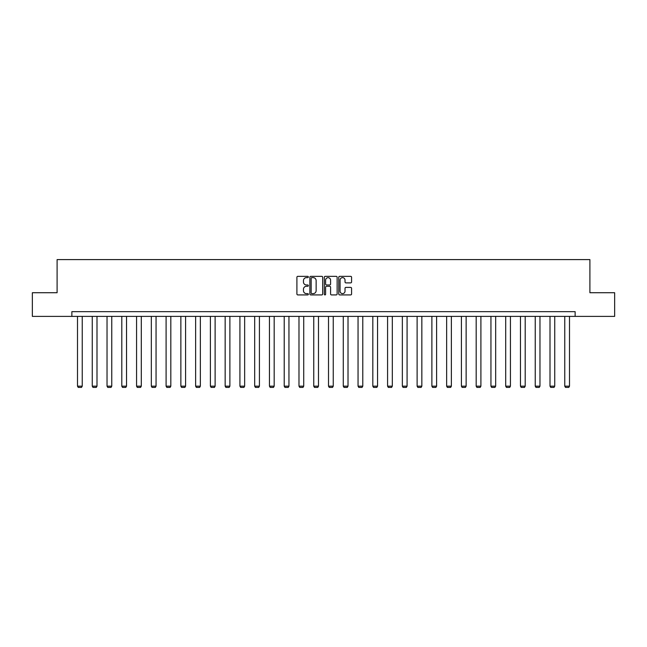 <?xml version="1.0" encoding="UTF-8"?>
<svg xmlns="http://www.w3.org/2000/svg" width="647" height="647" viewBox="0 0 647 647"><rect width="100%" height="100%" fill="white"/><g stroke="black" fill="none" stroke-linecap="round" stroke-linejoin="round"><path stroke-width="0.97" d="M308.352 276.989A0.647 0.647 0 0 0 307.705 276.342L297.838 276.342A0.93 0.93 0 0 0 296.908 277.272L296.908 293.989A0.93 0.93 0 0 0 297.838 294.919L307.705 294.919A0.647 0.647 0 0 0 308.352 294.272A0.647 0.647 0 0 0 307.705 293.617L306.427 293.617A2.976 2.976 0 0 1 303.459 290.649L303.459 289.249A2.976 2.976 0 0 1 306.427 286.281L307.705 286.281A0.647 0.647 0 0 0 308.352 285.626A0.647 0.647 0 0 0 307.705 284.979L306.427 284.979A2.976 2.976 0 0 1 303.459 282.003L303.459 280.612A2.976 2.976 0 0 1 306.427 277.636L307.705 277.636A0.647 0.647 0 0 0 308.352 276.989M350.65 282.893A0.93 0.93 0 0 0 351.58 281.963L351.58 277.272A0.93 0.93 0 0 0 350.65 276.342L339.691 276.342A0.93 0.93 0 0 0 338.761 277.272L338.761 293.989A0.93 0.93 0 0 0 339.691 294.919L350.65 294.919A0.93 0.93 0 0 0 351.58 293.989L351.58 288.327A0.93 0.93 0 0 0 350.65 287.397L345.959 287.397A0.93 0.93 0 0 0 345.029 288.327L345.029 291.134A2.483 2.483 0 0 1 342.546 293.617A2.483 2.483 0 0 1 340.063 291.134L340.063 280.127A2.483 2.483 0 0 1 342.546 277.636A2.483 2.483 0 0 1 345.029 280.127L345.029 281.963A0.93 0.93 0 0 0 345.959 282.893L350.65 282.893M71.866 316.391L32.35 316.391L32.35 292.727L57.098 292.727L57.098 259.601L589.902 259.601L589.902 292.727L614.65 292.727L614.65 316.391L575.134 316.391L575.134 311.66L71.866 311.66L71.866 316.391L575.134 316.391M322.683 277.272A0.93 0.93 0 0 0 321.761 276.342L310.795 276.342A0.93 0.93 0 0 0 309.864 277.272L309.864 293.989A0.93 0.93 0 0 0 310.795 294.919L321.761 294.919A0.93 0.93 0 0 0 322.683 293.989L322.683 277.272M325.239 276.342L336.205 276.342A0.93 0.93 0 0 1 337.136 277.272L337.136 293.989A0.93 0.93 0 0 1 336.205 294.919L331.515 294.919A0.93 0.93 0 0 1 330.585 293.989L330.585 287.211A0.93 0.93 0 0 0 329.655 286.281L326.541 286.281A0.93 0.93 0 0 0 325.611 287.211L325.611 294.272A0.647 0.647 0 0 1 324.964 294.919A0.647 0.647 0 0 1 324.317 294.272L324.317 277.272A0.93 0.93 0 0 1 325.239 276.342M311.814 277.636A0.647 0.647 0 0 0 311.167 278.291L311.167 292.97A0.647 0.647 0 0 0 311.814 293.617L313.164 293.617A2.976 2.976 0 0 0 316.14 290.649L316.14 280.612A2.976 2.976 0 0 0 313.164 277.636L311.814 277.636M330.585 280.175A2.483 2.483 0 0 0 328.102 277.684A2.483 2.483 0 0 0 325.611 280.175L325.611 284.049A0.93 0.93 0 0 0 326.541 284.979L329.655 284.979A0.93 0.93 0 0 0 330.585 284.049L330.585 280.175M82.234 316.391L82.234 386.17L77.503 386.17L77.503 316.391M82.234 386.17L81.522 387.399L78.206 387.399L77.503 386.17M96.993 316.391L96.993 386.17L92.262 386.17L92.262 316.391M96.993 386.17L96.29 387.399L92.974 387.399L92.262 386.17M111.761 316.391L111.761 386.17L107.03 386.17L107.03 316.391M111.761 386.17L111.049 387.399L107.742 387.399L107.03 386.17M126.529 316.391L126.529 386.17L121.798 386.17L121.798 316.391M126.529 386.17L125.817 387.399L122.509 387.399L121.798 386.17M141.297 316.391L141.297 386.17L136.566 386.17L136.566 316.391M141.297 386.17L140.585 387.399L137.269 387.399L136.566 386.17M156.056 316.391L156.056 386.17L151.325 386.17L151.325 316.391M156.056 386.17L155.353 387.399L152.037 387.399L151.325 386.17M170.824 316.391L170.824 386.17L166.093 386.17L166.093 316.391M170.824 386.17L170.112 387.399L166.805 387.399L166.093 386.17M185.592 316.391L185.592 386.17L180.861 386.17L180.861 316.391M185.592 386.17L184.88 387.399L181.572 387.399L180.861 386.17M200.36 316.391L200.36 386.17L195.629 386.17L195.629 316.391M200.36 386.17L199.648 387.399L196.332 387.399L195.629 386.17M215.119 316.391L215.119 386.17L210.388 386.17L210.388 316.391M215.119 386.17L214.416 387.399L211.1 387.399L210.388 386.17M229.887 316.391L229.887 386.17L225.156 386.17L225.156 316.391M229.887 386.17L229.175 387.399L225.868 387.399L225.156 386.17M244.655 316.391L244.655 386.17L239.924 386.17L239.924 316.391M244.655 386.17L243.943 387.399L240.635 387.399L239.924 386.17M259.423 316.391L259.423 386.17L254.692 386.17L254.692 316.391M259.423 386.17L258.711 387.399L255.395 387.399L254.692 386.17M274.182 316.391L274.182 386.17L269.451 386.17L269.451 316.391M274.182 386.17L273.479 387.399L270.163 387.399L269.451 386.17M288.95 316.391L288.95 386.17L284.219 386.17L284.219 316.391M288.95 386.17L288.238 387.399L284.931 387.399L284.219 386.17M303.718 316.391L303.718 386.17L298.987 386.17L298.987 316.391M303.718 386.17L303.006 387.399L299.698 387.399L298.987 386.17M318.486 316.391L318.486 386.17L313.755 386.17L313.755 316.391M318.486 386.17L317.774 387.399L314.458 387.399L313.755 386.17M333.245 316.391L333.245 386.17L328.514 386.17L328.514 316.391M333.245 386.17L332.542 387.399L329.226 387.399L328.514 386.17M348.013 316.391L348.013 386.17L343.282 386.17L343.282 316.391M348.013 386.17L347.302 387.399L343.994 387.399L343.282 386.17M362.781 316.391L362.781 386.17L358.05 386.17L358.05 316.391M362.781 386.17L362.069 387.399L358.762 387.399L358.05 386.17M377.549 316.391L377.549 386.17L372.818 386.17L372.818 316.391M377.549 386.17L376.837 387.399L373.521 387.399L372.818 386.17M392.308 316.391L392.308 386.17L387.577 386.17L387.577 316.391M392.308 386.17L391.605 387.399L388.289 387.399L387.577 386.17M407.076 316.391L407.076 386.17L402.345 386.17L402.345 316.391M407.076 386.17L406.365 387.399L403.057 387.399L402.345 386.17M421.844 316.391L421.844 386.17L417.113 386.17L417.113 316.391M421.844 386.17L421.132 387.399L417.825 387.399L417.113 386.17M436.612 316.391L436.612 386.17L431.881 386.17L431.881 316.391M436.612 386.17L435.9 387.399L432.584 387.399L431.881 386.17M451.371 316.391L451.371 386.17L446.64 386.17L446.64 316.391M451.371 386.17L450.668 387.399L447.352 387.399L446.64 386.17M466.139 316.391L466.139 386.17L461.408 386.17L461.408 316.391M466.139 386.17L465.428 387.399L462.12 387.399L461.408 386.17M480.907 316.391L480.907 386.17L476.176 386.17L476.176 316.391M480.907 386.17L480.195 387.399L476.888 387.399L476.176 386.17M495.675 316.391L495.675 386.17L490.944 386.17L490.944 316.391M495.675 386.17L494.963 387.399L491.647 387.399L490.944 386.17M510.434 316.391L510.434 386.17L505.703 386.17L505.703 316.391M510.434 386.17L509.731 387.399L506.415 387.399L505.703 386.17M525.202 316.391L525.202 386.17L520.471 386.17L520.471 316.391M525.202 386.17L524.491 387.399L521.183 387.399L520.471 386.17M539.97 316.391L539.97 386.17L535.239 386.17L535.239 316.391M539.97 386.17L539.258 387.399L535.951 387.399L535.239 386.17M554.738 316.391L554.738 386.17L550.007 386.17L550.007 316.391M554.738 386.17L554.026 387.399L550.71 387.399L550.007 386.17M569.497 316.391L569.497 386.17L564.766 386.17L564.766 316.391M569.497 386.17L568.794 387.399L565.478 387.399L564.766 386.17"/></g></svg>
